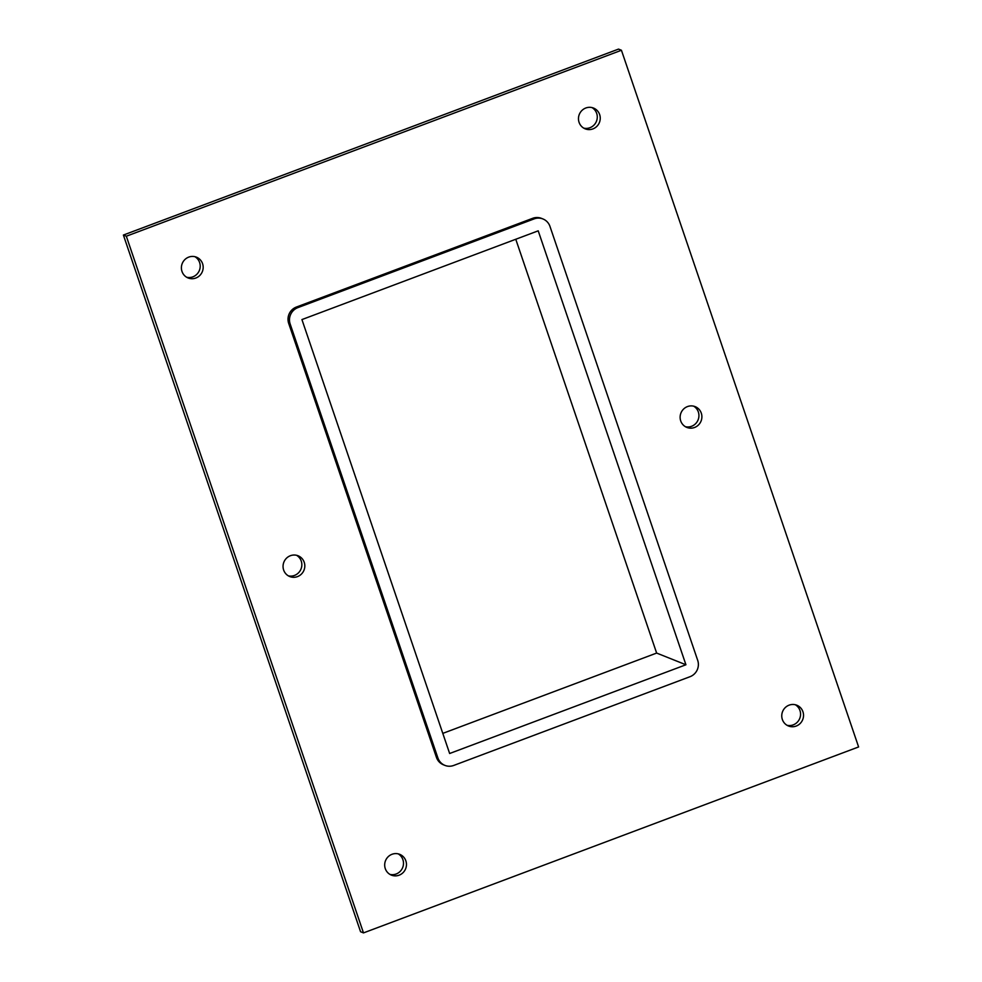 <?xml version="1.0" encoding="UTF-8"?>
<svg xmlns="http://www.w3.org/2000/svg" width="982" height="982" viewBox="0 0 982 982"><rect width="100%" height="100%" fill="white"/><g stroke="black" fill="none" stroke-linecap="round" stroke-linejoin="round"><path stroke-width="1.47" d="M583.787 128.139A11.195 10.839 111.8 0 0 591.999 107.578M579.061 122.308A11.195 10.839 -68.2 0 1 593.509 108.057A11.195 10.839 -68.2 0 1 599.425 122.468A11.195 10.839 -68.2 0 1 579.061 122.308M288.352 575.845A11.195 10.839 111.8 0 0 296.564 555.284M283.638 570.014A11.195 10.839 -68.2 0 1 298.074 555.763A11.195 10.839 -68.2 0 1 304.003 570.174A11.195 10.839 -68.2 0 1 283.638 570.014M685.436 426.716A11.195 10.839 111.8 0 0 693.648 406.155M680.71 420.885A11.195 10.839 -68.2 0 1 695.146 406.634A11.195 10.839 -68.2 0 1 701.074 421.045A11.195 10.839 -68.2 0 1 680.71 420.885M186.715 277.268A11.195 10.839 111.8 0 0 194.927 256.707M181.989 271.437A11.195 10.839 -68.2 0 1 196.437 257.174A11.195 10.839 -68.2 0 1 202.353 271.597A11.195 10.839 -68.2 0 1 181.989 271.437M787.073 725.293A11.195 10.839 111.8 0 0 795.285 704.732M782.347 719.462A11.195 10.839 -68.2 0 1 796.795 705.211A11.195 10.839 -68.2 0 1 802.711 719.622A11.195 10.839 -68.2 0 1 782.347 719.462M390.001 874.422A11.195 10.839 111.8 0 0 398.213 853.861M385.275 868.591A11.195 10.839 -68.2 0 1 399.723 854.34A11.195 10.839 -68.2 0 1 405.64 868.751A11.195 10.839 -68.2 0 1 385.275 868.591M363.487 932.9L360.566 931.734L123.388 235.054L618.513 49.1L621.434 50.266L858.612 746.946L363.487 932.9L126.322 236.22L621.434 50.266M436.425 757.343A12.791 12.398 111.8 0 0 443.447 764.794L444.907 765.383A12.791 12.398 -68.2 0 1 437.886 757.92L436.425 757.343L288.696 323.409L290.156 323.986A12.791 12.398 -68.2 0 1 297.865 307.636L296.392 307.047A12.791 12.398 111.8 0 0 288.696 323.409M532.674 218.311L534.147 218.888A12.791 12.398 -68.2 0 1 542.948 218.961L541.487 218.372A12.791 12.398 111.8 0 0 532.674 218.311L296.392 307.047M126.322 236.22L123.388 235.054M685.927 664.765L449.646 753.501L301.928 319.58L538.21 230.831L685.927 664.765L656.639 653.067L515.771 239.264M534.147 218.888L297.865 307.636M290.156 323.986L437.886 757.92M542.948 218.961A12.791 12.398 -68.2 0 1 549.969 226.412L697.699 660.346A12.791 12.398 -68.2 0 1 690.002 676.708L453.721 765.444A12.791 12.398 -68.2 0 1 444.907 765.383M442.796 733.382L656.639 653.067"/></g></svg>
